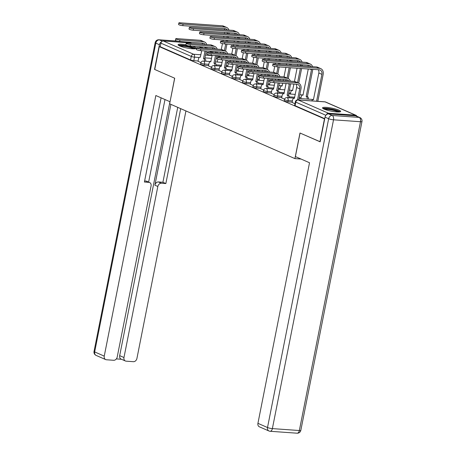 <?xml version="1.0" encoding="UTF-8"?>
<svg xmlns="http://www.w3.org/2000/svg" width="456" height="456" viewBox="0 0 456 456"><rect width="100%" height="100%" fill="white"/><g stroke="black" fill="none" stroke-linecap="round" stroke-linejoin="round"><path stroke-width="0.68" d="M284.202 100.793A2.371 0.393 11.2 0 0 284.624 101.118A2.371 0.393 11.2 0 0 287.873 101.842L288.124 100.576A2.371 0.393 -168.8 0 1 284.875 99.853A2.371 0.393 -168.8 0 1 284.453 99.528L284.202 100.793M273.754 96.222A2.371 0.393 11.2 0 0 274.176 96.547A2.371 0.393 11.2 0 0 277.419 97.27L277.67 96.005A2.371 0.393 -168.8 0 1 274.426 95.287A2.371 0.393 -168.8 0 1 274.005 94.956L273.754 96.222M263.3 91.65A2.371 0.393 11.2 0 0 263.722 91.975A2.371 0.393 11.2 0 0 266.971 92.699L267.222 91.434A2.371 0.393 -168.8 0 1 263.973 90.715A2.371 0.393 -168.8 0 1 263.551 90.391L263.3 91.65M252.852 87.079A2.371 0.393 11.2 0 0 253.274 87.404A2.371 0.393 11.2 0 0 256.517 88.128L256.768 86.862A2.371 0.393 -168.8 0 1 253.525 86.144A2.371 0.393 -168.8 0 1 253.097 85.819L252.852 87.079M242.398 82.507A2.371 0.393 11.2 0 0 242.82 82.832A2.371 0.393 11.2 0 0 246.069 83.556L246.314 82.291A2.371 0.393 -168.8 0 1 243.071 81.573A2.371 0.393 -168.8 0 1 242.649 81.248L242.398 82.507M231.944 77.936A2.371 0.393 11.2 0 0 232.372 78.261A2.371 0.393 11.2 0 0 235.615 78.985L235.866 77.719A2.371 0.393 -168.8 0 1 232.623 77.001A2.371 0.393 -168.8 0 1 232.195 76.676L231.944 77.936M221.496 73.365A2.371 0.393 11.2 0 0 221.918 73.69A2.371 0.393 11.2 0 0 225.161 74.413L225.412 73.148A2.371 0.393 -168.8 0 1 222.169 72.43A2.371 0.393 -168.8 0 1 221.747 72.105L221.496 73.365M211.042 68.793A2.371 0.393 11.2 0 0 211.47 69.118A2.371 0.393 11.2 0 0 214.713 69.842L214.964 68.582A2.371 0.393 -168.8 0 1 211.715 67.858A2.371 0.393 -168.8 0 1 211.293 67.534L211.042 68.793M200.594 64.222A2.371 0.393 11.2 0 0 201.016 64.552A2.371 0.393 11.2 0 0 204.26 65.271L204.51 64.011A2.371 0.393 -168.8 0 1 201.267 63.287A2.371 0.393 -168.8 0 1 200.845 62.962L200.594 64.222M185.911 44.699A9.257 1.539 11.2 0 0 178.068 44.688A9.257 1.539 11.2 0 0 179.715 45.959A9.257 1.539 11.2 0 0 189.742 48.49A9.257 1.539 11.2 0 0 196.228 48.285A9.257 1.539 11.2 0 0 194.575 47.019A9.257 1.539 11.2 0 0 192.381 46.216M339.019 110.192A9.257 1.539 11.2 0 0 328.993 107.662A9.257 1.539 11.2 0 0 322.506 107.867A9.257 1.539 11.2 0 0 324.159 109.132A9.257 1.539 11.2 0 0 334.185 111.663A9.257 1.539 11.2 0 0 340.666 111.458A9.257 1.539 11.2 0 0 339.019 110.192M319.952 141.736L324.472 118.896L159.264 46.637L154.738 69.483L174.705 78.215L169.638 103.814L294.918 158.608L299.985 133.009L320.163 141.753M356.814 116.24A2.371 1.87 113.6 0 0 355.954 115.282A2.371 1.87 113.6 0 0 355.452 115.163L328.491 113.242A2.371 1.87 113.6 0 0 326.314 114.809M198.115 61.007L193.811 60.699L194.512 57.142A2.371 0.393 -168.8 0 1 191.269 56.419L160.922 43.149A2.371 1.87 -66.4 0 1 163.282 40.989L190.243 42.904A2.371 1.87 -66.4 0 1 190.739 43.029L191.913 43.542M160.922 43.149L160.216 46.706L159.264 46.637M208.5 65.892L211.385 67.203M218.954 70.463L221.838 71.774M229.408 75.035L232.286 76.346M239.856 79.606L242.74 80.917M250.31 84.178L253.188 85.483M260.758 88.749L263.642 90.054M271.212 93.32L274.096 94.626M281.66 97.892L284.544 99.197M292.114 102.463L294.975 103.757M292.176 102.144L287.873 101.842M281.722 97.573L277.419 97.27M271.274 93.007L266.971 92.699M260.821 88.435L256.517 88.128M250.372 83.864L246.069 83.556M239.919 79.293L235.615 78.985M229.465 74.721L225.161 74.413M219.017 70.15L214.713 69.842M208.563 65.578L204.26 65.271M301.051 159.041L294.918 158.608M198.052 61.321L200.936 62.632M324.74 118.663L295.078 105.689A2.371 0.393 -168.8 0 1 294.656 105.364L295.357 101.808A2.371 0.393 -168.8 0 0 295.784 102.133L295.078 105.689M160.216 46.706L190.562 59.981A2.371 0.393 11.2 0 0 193.811 60.699M206.756 44.597A5.991 4.72 113.6 0 0 204.493 41.952L201.41 40.607A5.991 4.72 113.6 0 0 200.155 40.299L176.86 38.64A2.73 0.45 11.2 0 0 175.725 38.783A2.73 0.45 11.2 0 0 177.127 39.478A2.73 0.45 11.2 0 0 179.943 39.991L179.647 41.485A2.73 0.45 -168.8 0 1 176.831 40.972A2.73 0.45 -168.8 0 1 175.429 40.276L175.725 38.783M201.717 50.707L200.321 57.211A2.371 1.408 -85.9 0 0 200.036 57.142A2.371 1.408 -85.9 0 0 198.525 58.921L198.041 61.366M204.544 61.144A2.371 1.408 -85.9 0 0 203.604 58.647L204.744 58.693L206.26 51.032M206.773 48.427L206.899 47.789A5.991 4.72 113.6 0 0 206.984 47.253M204.744 58.693L204.841 58.738A2.371 1.408 94.1 0 1 205.787 61.229M205.741 47.167A4.452 3.506 -66.4 0 1 205.662 47.698L205.536 48.336M205.023 50.941L203.501 58.607M202.464 46.934L202.236 48.102M202.036 43.075A4.452 3.506 -66.4 0 1 202.561 44.3M179.647 41.485L202.943 43.138A4.452 3.506 -66.4 0 1 203.872 43.366A4.452 3.506 -66.4 0 1 205.16 44.483M204.493 41.952A5.991 4.72 113.6 0 0 203.239 41.65L179.943 39.991M228.946 30.113A5.991 4.72 113.6 0 0 226.683 27.468L223.6 26.123A5.991 4.72 113.6 0 0 222.346 25.815L180 22.8A2.73 0.45 11.2 0 0 178.86 22.942A2.73 0.45 11.2 0 0 180.262 23.638A2.73 0.45 11.2 0 0 183.078 24.145L182.782 25.639A2.73 0.45 -168.8 0 1 179.972 25.126A2.73 0.45 -168.8 0 1 178.564 24.436L178.86 22.942M227.932 32.684A4.452 3.506 -66.4 0 1 227.852 33.214L227.726 33.852M227.213 36.457L226.98 37.626M226.467 40.231L226.233 41.399M225.72 44.004L224.398 50.662M223.326 56.071L223.098 57.239M224.66 32.45L224.426 33.619M223.907 36.223L223.679 37.392M223.161 39.997L222.933 41.165M222.454 43.588L221.285 49.465M220.772 52.064L220.544 53.232M220.026 55.837L219.792 57.006M218.076 59.075A2.371 1.408 -85.9 0 0 217.58 60.277L217.233 62.044M225.555 51.169L226.957 44.095M227.47 41.49L227.704 40.322M228.217 37.711L228.45 36.543M228.969 33.938L229.094 33.305A5.991 4.72 113.6 0 0 229.18 32.769M226.683 27.468A5.991 4.72 113.6 0 0 225.429 27.16L183.078 24.145M182.782 25.639L225.133 28.654A4.452 3.506 -66.4 0 1 226.062 28.882A4.452 3.506 -66.4 0 1 227.35 29.999M224.227 28.591A4.452 3.506 -66.4 0 1 224.757 29.811M217.21 49.168A5.991 4.72 113.6 0 0 214.941 46.523L211.863 45.178A5.991 4.72 113.6 0 0 210.609 44.87L187.313 43.212A2.73 0.45 11.2 0 0 186.173 43.354A2.73 0.45 11.2 0 0 187.581 44.05A2.73 0.45 11.2 0 0 190.391 44.563L190.101 46.05A2.73 0.45 -168.8 0 1 187.285 45.537A2.73 0.45 -168.8 0 1 185.883 44.848L186.173 43.354M212.171 55.279L210.775 61.782A2.371 1.408 -85.9 0 0 210.484 61.714A2.371 1.408 -85.9 0 0 208.979 63.492L208.495 65.938M214.998 65.71A2.371 1.408 -85.9 0 0 214.058 63.219L215.192 63.264L216.708 55.603M217.227 52.999L217.352 52.36A5.991 4.72 113.6 0 0 217.438 51.824M215.192 63.264L215.295 63.31A2.371 1.408 94.1 0 1 216.235 65.801M216.19 51.739A4.452 3.506 -66.4 0 1 216.115 52.269L215.99 52.907M215.471 55.512L213.955 63.173M212.918 51.505L212.684 52.674M212.49 47.646A4.452 3.506 -66.4 0 1 213.015 48.872M190.101 46.05L213.391 47.709A4.452 3.506 -66.4 0 1 214.326 47.937A4.452 3.506 -66.4 0 1 215.608 49.054M214.941 46.523A5.991 4.72 113.6 0 0 213.687 46.221L190.391 44.563M227.658 53.74A5.991 4.72 113.6 0 0 225.395 51.095L222.311 49.75A5.991 4.72 113.6 0 0 221.057 49.442L197.761 47.783A2.73 0.45 11.2 0 0 196.627 47.926A2.73 0.45 11.2 0 0 198.029 48.621A2.73 0.45 11.2 0 0 200.845 49.134L200.549 50.622A2.73 0.45 -168.8 0 1 197.733 50.109A2.73 0.45 -168.8 0 1 196.331 49.419L196.627 47.926M222.619 59.85L221.223 66.354A2.371 1.408 -85.9 0 0 220.938 66.285A2.371 1.408 -85.9 0 0 219.427 68.064L218.943 70.509M225.446 70.281A2.371 1.408 -85.9 0 0 224.506 67.79L225.646 67.836L227.162 60.175M227.675 57.57L227.806 56.932A5.991 4.72 113.6 0 0 227.886 56.396M225.646 67.836L225.743 67.881A2.371 1.408 94.1 0 1 226.689 70.372M226.643 56.31A4.452 3.506 -66.4 0 1 226.564 56.84L226.438 57.479M225.925 60.084L224.403 67.744M223.366 56.077L223.138 57.245M222.938 52.218A4.452 3.506 -66.4 0 1 223.463 53.443M200.549 50.622L223.845 52.28A4.452 3.506 -66.4 0 1 224.774 52.508A4.452 3.506 -66.4 0 1 226.062 53.626M225.395 51.095A5.991 4.72 113.6 0 0 224.141 50.793L200.845 49.134M161.623 41.741A3.562 2.804 113.6 0 0 159.423 44.711L154.538 69.392L174.637 78.187L170.048 101.722M119.677 355.646L123.969 357.521A3.562 2.804 113.6 0 0 125.4 360.987L121.108 359.111A3.562 2.804 -66.4 0 1 119.677 355.646L169.963 101.711L155.844 95.532L104.247 356.119A3.562 2.804 113.6 0 0 105.678 359.584A3.562 2.804 113.6 0 0 106.419 359.767L113.664 360.28A3.562 2.804 113.6 0 0 117.203 357.042L151.067 185.997A3.562 2.804 113.6 0 0 149.636 182.531A3.562 2.804 113.6 0 0 148.895 182.349L145.943 181.06A3.562 2.804 -66.4 0 1 146.69 181.243L149.636 182.531M161.088 97.829L144.415 182.029L148.895 182.349M125.4 360.987A3.562 2.804 113.6 0 0 126.141 361.169L133.386 361.688A3.562 2.804 113.6 0 0 136.925 358.445L185.934 110.939M116.354 358.9L121.461 359.265M161.373 183.238A3.562 2.804 113.6 0 0 157.833 186.481L154.886 185.187A3.562 2.804 -66.4 0 1 158.426 181.95L161.373 183.238L165.853 183.557L180.684 108.648M123.969 357.521L157.833 186.481M164.986 99.533L148.639 182.092M154.886 185.187L170.892 104.361M158.426 181.95L162.906 182.269L177.737 107.354M162.906 182.269L165.853 183.557M144.626 180.964L145.943 181.06M295.391 156.568L309.527 162.752L257.931 423.333L267.512 427.528L328.656 118.731L325.037 117.146L320.152 141.827L300.054 133.038L295.391 156.568M355.543 115.824L328.577 113.903L332.196 115.488L359.157 117.409L355.543 115.824A3.562 2.804 -66.4 0 1 356.284 116.006L359.904 117.591A3.562 2.804 113.6 0 0 359.157 117.409A3.562 2.115 -85.9 0 1 360.485 121.729L333.524 119.808L272.38 428.606L299.341 430.527L360.485 121.729A3.562 0.593 11.2 0 0 361.967 121.541A3.562 3.562 0 0 0 359.904 117.591M297.078 433.2A3.562 3.562 0 0 0 300.829 430.339A3.562 0.593 11.2 0 1 299.341 430.527A3.562 2.115 94.1 0 1 297.078 433.2L270.117 431.279A3.562 2.115 -85.9 0 0 272.38 428.606A3.562 0.593 11.2 0 1 267.512 427.528A3.562 2.804 113.6 0 0 268.943 430.988L259.361 426.799A3.562 2.804 -66.4 0 1 257.931 423.333M325.037 117.146A3.562 2.804 -66.4 0 1 328.577 113.903M179.185 45.714A8.008 1.328 -168.8 0 1 182.44 45.429A8.008 1.328 -168.8 0 1 190.3 46.82A8.008 1.328 -168.8 0 1 194.797 48.803M193.635 48.832A7.416 1.231 11.2 0 0 182.662 46.147A7.416 1.231 11.2 0 0 180.251 46.181M195.67 48.667A9.194 1.528 11.2 0 0 181.773 45.138A9.194 1.528 11.2 0 0 178.433 45.258M323.629 108.887A8.008 1.328 -168.8 0 1 326.884 108.602A8.008 1.328 -168.8 0 1 334.744 109.993A8.008 1.328 -168.8 0 1 339.241 111.976M338.078 112.005A7.416 1.231 11.2 0 0 327.106 109.32A7.416 1.231 11.2 0 0 324.695 109.354M340.113 111.845A9.194 1.528 11.2 0 0 326.217 108.311A9.194 1.528 11.2 0 0 322.877 108.431M239.4 34.684A5.991 4.72 113.6 0 0 237.131 32.04L234.053 30.694A5.991 4.72 113.6 0 0 232.799 30.387L190.448 27.371A2.73 0.45 11.2 0 0 189.314 27.514A2.73 0.45 11.2 0 0 190.716 28.204A2.73 0.45 11.2 0 0 193.532 28.717L193.236 30.21A2.73 0.45 -168.8 0 1 190.42 29.697A2.73 0.45 -168.8 0 1 189.018 29.007L189.314 27.514M238.385 37.249A4.452 3.506 -66.4 0 1 238.306 37.785L238.18 38.424M237.661 41.029L237.433 42.197M236.915 44.802L236.687 45.971M236.168 48.575L234.851 55.233M233.78 60.642L233.546 61.811M235.108 37.021L234.88 38.19M234.361 40.795L234.127 41.963M233.614 44.568L233.381 45.737M232.902 48.159L231.739 54.036M231.226 56.635L230.992 57.804M230.48 60.409L230.246 61.577M228.53 63.646A2.371 1.408 -85.9 0 0 228.034 64.849L227.681 66.616M236.008 55.74L237.405 48.667M237.924 46.056L238.157 44.887M238.67 42.283L238.904 41.114M239.417 38.509L239.542 37.871A5.991 4.72 113.6 0 0 239.628 37.341M237.131 32.04A5.991 4.72 113.6 0 0 235.883 31.732L193.532 28.717M193.236 30.21L235.587 33.225A4.452 3.506 -66.4 0 1 236.516 33.453A4.452 3.506 -66.4 0 1 237.804 34.57M234.68 33.163A4.452 3.506 -66.4 0 1 235.205 34.382M249.854 39.256A5.991 4.72 113.6 0 0 247.585 36.611L244.501 35.266A5.991 4.72 113.6 0 0 243.247 34.958L200.902 31.943A2.73 0.45 11.2 0 0 199.762 32.085A2.73 0.45 11.2 0 0 201.17 32.775A2.73 0.45 11.2 0 0 203.98 33.288L203.69 34.781A2.73 0.45 -168.8 0 1 200.874 34.268A2.73 0.45 -168.8 0 1 199.466 33.579L199.762 32.085M248.833 41.821A4.452 3.506 -66.4 0 1 248.759 42.357L248.628 42.995M248.115 45.6L247.882 46.768M247.369 49.373L247.135 50.542M246.622 53.147L245.299 59.804M244.234 65.214L244 66.382M245.562 41.593L245.328 42.761M244.815 45.366L244.581 46.535M244.068 49.14L243.835 50.308M243.356 52.725L242.193 58.607M241.674 61.207L241.446 62.375M240.928 64.98L240.7 66.148M238.984 68.218A2.371 1.408 -85.9 0 0 238.482 69.42L238.135 71.187M246.457 60.312L247.859 53.232M248.377 50.627L248.605 49.459M249.124 46.854L249.352 45.685M249.871 43.081L249.996 42.442A5.991 4.72 113.6 0 0 250.082 41.912M247.585 36.611A5.991 4.72 113.6 0 0 246.331 36.303L203.98 33.288M203.69 34.781L246.035 37.797A4.452 3.506 -66.4 0 1 246.97 38.025A4.452 3.506 -66.4 0 1 248.252 39.142M245.134 37.734A4.452 3.506 -66.4 0 1 245.659 38.954M238.112 58.311A5.991 4.72 113.6 0 0 235.843 55.666L232.765 54.321A5.991 4.72 113.6 0 0 231.511 54.013L208.215 52.354A2.73 0.45 11.2 0 0 207.081 52.497A2.73 0.45 11.2 0 0 208.483 53.192A2.73 0.45 11.2 0 0 211.299 53.705L211.003 55.193A2.73 0.45 -168.8 0 1 208.187 54.68A2.73 0.45 -168.8 0 1 206.785 53.99L207.081 52.497M233.073 64.421L231.676 70.925A2.371 1.408 -85.9 0 0 231.391 70.857A2.371 1.408 -85.9 0 0 229.881 72.635L229.396 75.08M235.9 74.852A2.371 1.408 -85.9 0 0 234.96 72.361L236.094 72.407L237.61 64.741M238.129 62.136L238.254 61.503A5.991 4.72 113.6 0 0 238.34 60.967M236.094 72.407L236.197 72.453A2.371 1.408 94.1 0 1 237.137 74.944M237.097 60.882A4.452 3.506 -66.4 0 1 237.017 61.412L236.892 62.05M236.373 64.655L234.857 72.316M233.82 60.648L233.586 61.816M233.392 56.789A4.452 3.506 -66.4 0 1 233.917 58.009M211.003 55.193L234.298 56.852A4.452 3.506 -66.4 0 1 235.228 57.08A4.452 3.506 -66.4 0 1 236.51 58.197M235.843 55.666A5.991 4.72 113.6 0 0 234.589 55.358L211.299 53.705M248.56 62.882A5.991 4.72 113.6 0 0 246.297 60.238L243.213 58.892A5.991 4.72 113.6 0 0 241.959 58.585L218.669 56.926A2.73 0.45 11.2 0 0 217.529 57.068A2.73 0.45 11.2 0 0 218.931 57.758A2.73 0.45 11.2 0 0 221.747 58.271L221.451 59.764A2.73 0.45 -168.8 0 1 218.641 59.252A2.73 0.45 -168.8 0 1 217.233 58.562L217.529 57.068M243.521 68.993L242.125 75.496A2.371 1.408 -85.9 0 0 241.84 75.428A2.371 1.408 -85.9 0 0 240.329 77.206L239.85 79.652M246.354 79.424A2.371 1.408 -85.9 0 0 245.408 76.933L246.548 76.978L248.064 69.312M248.583 66.707L248.708 66.074A5.991 4.72 113.6 0 0 248.794 65.539M246.548 76.978L246.65 77.018A2.371 1.408 94.1 0 1 247.591 79.515M247.545 65.453A4.452 3.506 -66.4 0 1 247.465 65.983L247.34 66.622M246.827 69.227L245.311 76.887M244.273 65.219L244.04 66.388M243.84 61.36A4.452 3.506 -66.4 0 1 244.365 62.58M221.451 59.764L244.747 61.423A4.452 3.506 -66.4 0 1 245.676 61.651A4.452 3.506 -66.4 0 1 246.964 62.768M246.297 60.238A5.991 4.72 113.6 0 0 245.043 59.93L221.747 58.271M259.014 67.454A5.991 4.72 113.6 0 0 256.745 64.809L253.667 63.464A5.991 4.72 113.6 0 0 252.413 63.156L229.117 61.497A2.73 0.45 11.2 0 0 227.983 61.64A2.73 0.45 11.2 0 0 229.385 62.329A2.73 0.45 11.2 0 0 232.201 62.842L231.904 64.336A2.73 0.45 -168.8 0 1 229.089 63.823A2.73 0.45 -168.8 0 1 227.686 63.133L227.983 61.64M253.975 73.564L252.578 80.068A2.371 1.408 -85.9 0 0 252.293 79.994A2.371 1.408 -85.9 0 0 250.783 81.778L250.298 84.223M256.802 83.995A2.371 1.408 -85.9 0 0 255.862 81.504L256.996 81.55L258.518 73.883M259.031 71.278L259.156 70.64A5.991 4.72 113.6 0 0 259.242 70.11M256.996 81.55L257.099 81.59A2.371 1.408 94.1 0 1 258.039 84.086M257.999 70.019A4.452 3.506 -66.4 0 1 257.919 70.555L257.794 71.193M257.275 73.798L255.759 81.459M254.722 69.791L254.488 70.959M254.294 65.932A4.452 3.506 -66.4 0 1 254.818 67.152M231.904 64.336L255.2 65.995A4.452 3.506 -66.4 0 1 256.13 66.223A4.452 3.506 -66.4 0 1 257.412 67.34M256.745 64.809A5.991 4.72 113.6 0 0 255.497 64.501L232.201 62.842M260.302 43.827A5.991 4.72 113.6 0 0 258.039 41.182L254.955 39.832A5.991 4.72 113.6 0 0 253.701 39.529L211.35 36.514A2.73 0.45 11.2 0 0 210.216 36.657A2.73 0.45 11.2 0 0 211.618 37.346A2.73 0.45 11.2 0 0 214.434 37.859L214.138 39.353A2.73 0.45 -168.8 0 1 211.322 38.84A2.73 0.45 -168.8 0 1 209.92 38.15L210.216 36.657M259.287 46.392A4.452 3.506 -66.4 0 1 259.207 46.928L259.082 47.566M258.563 50.171L258.335 51.34M257.817 53.945L257.589 55.113M257.07 57.718L255.753 64.376M254.682 69.785L254.448 70.954M256.01 46.159L255.782 47.327M255.263 49.938L255.035 51.106M254.516 53.711L254.283 54.88M253.804 57.296L252.641 63.179M252.128 65.778L251.894 66.947M251.381 69.551L251.148 70.72M249.432 72.789A2.371 1.408 -85.9 0 0 248.936 73.992L248.588 75.759M256.91 64.883L258.313 57.804M258.826 55.199L259.059 54.03M259.572 51.425L259.806 50.257M260.319 47.652L260.444 47.014A5.991 4.72 113.6 0 0 260.53 46.483M258.039 41.182A5.991 4.72 113.6 0 0 256.785 40.875L214.434 37.859M214.138 39.353L256.489 42.368A4.452 3.506 -66.4 0 1 257.418 42.596A4.452 3.506 -66.4 0 1 258.706 43.713M255.582 42.305A4.452 3.506 -66.4 0 1 256.107 43.525M270.756 48.399A5.991 4.72 113.6 0 0 268.487 45.754L265.409 44.403A5.991 4.72 113.6 0 0 264.155 44.101L221.804 41.086A2.73 0.45 11.2 0 0 220.664 41.228A2.73 0.45 11.2 0 0 222.072 41.918A2.73 0.45 11.2 0 0 224.882 42.431L224.591 43.924A2.73 0.45 -168.8 0 1 221.776 43.411A2.73 0.45 -168.8 0 1 220.373 42.721L220.664 41.228M269.735 50.964A4.452 3.506 -66.4 0 1 269.661 51.499L269.536 52.138M269.017 54.743L268.784 55.911M268.27 58.516L268.037 59.685M267.524 62.29L266.207 68.947M265.135 74.356L264.902 75.525M266.464 50.73L266.23 51.898M265.717 54.503L265.483 55.672M264.97 58.282L264.736 59.451M264.258 61.868L263.095 67.75M262.576 70.349L262.348 71.518M261.829 74.123L261.601 75.291M259.886 77.36A2.371 1.408 -85.9 0 0 259.384 78.563L259.036 80.33M267.358 69.454L268.761 62.375M269.279 59.77L269.507 58.602M270.026 55.997L270.254 54.828M270.773 52.223L270.898 51.585A5.991 4.72 113.6 0 0 270.984 51.055M268.487 45.754A5.991 4.72 113.6 0 0 267.233 45.446L224.882 42.431M224.591 43.924L266.937 46.939A4.452 3.506 -66.4 0 1 267.871 47.167A4.452 3.506 -66.4 0 1 269.154 48.285M266.036 46.877A4.452 3.506 -66.4 0 1 266.56 48.097M281.204 52.964A5.991 4.72 113.6 0 0 278.941 50.325L275.857 48.974A5.991 4.72 113.6 0 0 274.603 48.672L232.252 45.657A2.73 0.45 11.2 0 0 231.118 45.799A2.73 0.45 11.2 0 0 232.52 46.489A2.73 0.45 11.2 0 0 235.336 47.002L235.04 48.496A2.73 0.45 -168.8 0 1 232.224 47.983A2.73 0.45 -168.8 0 1 230.821 47.293L231.118 45.799M280.189 55.535A4.452 3.506 -66.4 0 1 280.109 56.071L279.984 56.709M279.471 59.314L279.237 60.483M278.724 63.088L278.491 64.256M277.972 66.861L276.655 73.519M275.584 78.928L275.356 80.096M276.912 55.301L276.684 56.47M276.165 59.075L275.937 60.243M275.418 62.848L275.19 64.017M274.706 66.439L273.543 72.322M273.03 74.921L272.796 76.089M272.283 78.694L272.05 79.863M270.334 81.932A2.371 1.408 -85.9 0 0 269.838 83.134L269.49 84.901M277.812 74.026L279.214 66.947M279.727 64.342L279.961 63.173M280.474 60.568L280.708 59.4M281.221 56.795L281.352 56.156A5.991 4.72 113.6 0 0 281.432 55.626M278.941 50.325A5.991 4.72 113.6 0 0 277.687 50.017L235.336 47.002M235.04 48.496L277.39 51.511A4.452 3.506 -66.4 0 1 278.32 51.739A4.452 3.506 -66.4 0 1 279.608 52.85M276.484 51.448A4.452 3.506 -66.4 0 1 277.009 52.668M269.467 72.025A5.991 4.72 113.6 0 0 267.199 69.38L264.115 68.035A5.991 4.72 113.6 0 0 262.861 67.727L239.571 66.069A2.73 0.45 11.2 0 0 238.431 66.211A2.73 0.45 11.2 0 0 239.839 66.901A2.73 0.45 11.2 0 0 242.649 67.414L242.353 68.907A2.73 0.45 -168.8 0 1 239.542 68.394A2.73 0.45 -168.8 0 1 238.135 67.705L238.431 66.211M264.429 78.136L263.026 84.639A2.371 1.408 -85.9 0 0 262.741 84.565A2.371 1.408 -85.9 0 0 261.237 86.349L260.752 88.795M267.256 88.567A2.371 1.408 -85.9 0 0 266.31 86.076L267.45 86.121L268.966 78.455M269.485 75.85L269.61 75.211A5.991 4.72 113.6 0 0 269.695 74.681M267.45 86.121L267.552 86.161A2.371 1.408 94.1 0 1 268.493 88.658M268.447 74.59A4.452 3.506 -66.4 0 1 268.373 75.126L268.242 75.764M267.729 78.369L266.213 86.03M265.175 74.362L264.942 75.531M264.748 70.503A4.452 3.506 -66.4 0 1 265.272 71.723M242.353 68.907L265.648 70.566A4.452 3.506 -66.4 0 1 266.583 70.794A4.452 3.506 -66.4 0 1 267.866 71.911M267.199 69.38A5.991 4.72 113.6 0 0 265.945 69.073L242.649 67.414M291.658 57.536A5.991 4.72 113.6 0 0 289.389 54.897L286.311 53.546A5.991 4.72 113.6 0 0 285.057 53.244L242.706 50.228A2.73 0.45 11.2 0 0 241.572 50.371A2.73 0.45 11.2 0 0 242.974 51.061A2.73 0.45 11.2 0 0 245.79 51.574L245.493 53.067A2.73 0.45 -168.8 0 1 242.677 52.554A2.73 0.45 -168.8 0 1 241.275 51.864L241.572 50.371M282.731 83.266L282.082 85.996A2.371 1.408 -85.9 0 0 281.797 85.922A2.371 1.408 -85.9 0 0 280.292 87.706L279.938 89.473M290.637 60.106A4.452 3.506 -66.4 0 1 290.563 60.642L290.438 61.281M289.919 63.886L289.691 65.054M289.172 67.659L287.109 78.09M286.037 83.499L285.268 87.387M287.365 59.873L287.132 61.041M286.619 63.646L286.385 64.815M285.872 67.42L283.997 76.893M283.484 79.492L283.25 80.661M288.26 78.597L290.409 67.744M290.928 65.14L291.156 63.971M291.675 61.366L291.8 60.728A5.991 4.72 113.6 0 0 291.886 60.198M289.389 54.897A5.991 4.72 113.6 0 0 288.135 54.589L245.79 51.574M245.493 53.067L287.844 56.082A4.452 3.506 -66.4 0 1 288.773 56.31A4.452 3.506 -66.4 0 1 290.056 57.422M286.938 56.02A4.452 3.506 -66.4 0 1 287.462 57.239M279.916 76.597A5.991 4.72 113.6 0 0 277.653 73.952L274.569 72.601A5.991 4.72 113.6 0 0 273.315 72.299L250.019 70.64A2.73 0.45 11.2 0 0 248.885 70.783A2.73 0.45 11.2 0 0 250.287 71.472A2.73 0.45 11.2 0 0 253.103 71.985L252.806 73.479A2.73 0.45 -168.8 0 1 249.991 72.966A2.73 0.45 -168.8 0 1 248.588 72.276L248.885 70.783M274.877 82.707L273.48 89.211A2.371 1.408 -85.9 0 0 273.195 89.137A2.371 1.408 -85.9 0 0 271.685 90.921L271.2 93.36M277.704 93.138A2.371 1.408 -85.9 0 0 276.763 90.647L277.904 90.693L279.42 83.026M279.933 80.421L280.058 79.783A5.991 4.72 113.6 0 0 280.144 79.253M277.904 90.693L278 90.733A2.371 1.408 94.1 0 1 278.941 93.229M278.901 79.162A4.452 3.506 -66.4 0 1 278.821 79.697L278.696 80.336M278.177 82.941L276.661 90.601M275.623 78.928L275.395 80.096M275.196 75.075A4.452 3.506 -66.4 0 1 275.72 76.294M252.806 73.479L276.102 75.137A4.452 3.506 -66.4 0 1 277.031 75.365A4.452 3.506 -66.4 0 1 278.32 76.483M277.653 73.952A5.991 4.72 113.6 0 0 276.399 73.644L253.103 71.985M302.106 62.107A5.991 4.72 113.6 0 0 299.843 59.468L296.759 58.117A5.991 4.72 113.6 0 0 295.505 57.809L253.16 54.8A2.73 0.45 11.2 0 0 252.02 54.942A2.73 0.45 11.2 0 0 253.422 55.632A2.73 0.45 11.2 0 0 256.238 56.145L255.941 57.638A2.73 0.45 -168.8 0 1 253.131 57.125A2.73 0.45 -168.8 0 1 251.723 56.436L252.02 54.942M293.932 84.058L292.535 90.567A2.371 1.408 -85.9 0 0 292.25 90.493A2.371 1.408 -85.9 0 0 290.74 92.277L290.392 94.044M301.091 64.678A4.452 3.506 -66.4 0 1 301.011 65.214L300.886 65.846M300.373 68.457L297.557 82.661M296.731 86.845L295.716 91.958M297.819 64.444L297.586 65.613M297.067 68.218L294.445 81.464M298.714 83.169L301.61 68.542M302.128 65.938L302.254 65.299A5.991 4.72 113.6 0 0 302.339 64.769M299.843 59.468A5.991 4.72 113.6 0 0 298.589 59.16L256.238 56.145M255.941 57.638L298.292 60.654A4.452 3.506 -66.4 0 1 299.221 60.882A4.452 3.506 -66.4 0 1 300.51 61.993M297.386 60.585A4.452 3.506 -66.4 0 1 297.91 61.811M290.369 81.162A5.991 4.72 113.6 0 0 288.101 78.523L285.017 77.172A5.991 4.72 113.6 0 0 283.769 76.87L260.473 75.211A2.73 0.45 11.2 0 0 259.333 75.354A2.73 0.45 11.2 0 0 260.741 76.044A2.73 0.45 11.2 0 0 263.551 76.557L263.26 78.05A2.73 0.45 -168.8 0 1 260.444 77.537A2.73 0.45 -168.8 0 1 259.042 76.847L259.333 75.354M286.077 83.499L283.934 93.782A2.371 1.408 -85.9 0 0 283.643 93.708A2.371 1.408 -85.9 0 0 282.139 95.492L281.654 97.932M288.158 97.709A2.371 1.408 -85.9 0 0 287.212 95.218L288.352 95.258L290.512 84.354A5.991 4.72 113.6 0 0 290.597 83.824M288.352 95.258L288.454 95.304A2.371 1.408 94.1 0 1 289.395 97.795M289.349 83.733A4.452 3.506 -66.4 0 1 289.275 84.269L287.115 95.173M285.65 79.646A4.452 3.506 -66.4 0 1 286.174 80.866M263.26 78.05L286.55 79.709A4.452 3.506 -66.4 0 1 287.485 79.937A4.452 3.506 -66.4 0 1 288.768 81.054M288.101 78.523A5.991 4.72 113.6 0 0 286.847 78.215L263.551 76.557M312.56 66.679A5.991 4.72 113.6 0 0 310.291 64.039L307.213 62.689A5.991 4.72 113.6 0 0 305.959 62.381L263.608 59.365A2.73 0.45 11.2 0 0 262.474 59.514A2.73 0.45 11.2 0 0 263.876 60.203A2.73 0.45 11.2 0 0 266.692 60.716L266.395 62.21A2.73 0.45 -168.8 0 1 263.579 61.697A2.73 0.45 -168.8 0 1 262.177 61.007L262.474 59.514M308.267 69.016L302.989 95.139A2.371 1.408 -85.9 0 0 302.698 95.065A2.371 1.408 -85.9 0 0 301.194 96.849L300.84 98.61M307.213 99.066A2.371 1.408 -85.9 0 0 306.267 96.575L307.407 96.615L312.702 69.871A5.991 4.72 113.6 0 0 312.787 69.34M311.545 69.249A4.452 3.506 -66.4 0 1 311.465 69.785L306.17 96.529M307.407 96.615L307.509 96.661A2.371 1.408 94.1 0 1 308.45 99.151M310.291 64.039A5.991 4.72 113.6 0 0 309.043 63.732L266.692 60.716M266.395 62.21L308.746 65.225A4.452 3.506 -66.4 0 1 309.675 65.453A4.452 3.506 -66.4 0 1 310.958 66.565M307.84 65.157A4.452 3.506 -66.4 0 1 308.364 66.382M355.452 115.163L325.105 101.887L298.144 99.972A2.371 1.408 -85.9 0 0 297.859 99.898A2.371 1.408 -85.9 0 0 297.665 99.79L298.805 99.83L300.966 88.926A5.991 4.72 113.6 0 0 298.555 83.095L295.471 81.744A5.991 4.72 113.6 0 0 294.217 81.442L270.921 79.783A2.73 0.45 11.2 0 0 269.787 79.925A2.73 0.45 11.2 0 0 271.189 80.615A2.73 0.45 11.2 0 0 274.005 81.128L273.708 82.621A2.73 0.45 -168.8 0 1 270.892 82.109A2.73 0.45 -168.8 0 1 269.49 81.419L269.787 79.925M296.098 84.217A4.452 3.506 -66.4 0 1 296.645 87.489L294.382 98.353A2.371 1.408 -85.9 0 0 294.097 98.279A2.371 1.408 -85.9 0 0 292.587 100.064L292.102 102.503M298.805 99.83L298.902 99.875A2.371 1.408 94.1 0 1 299.096 99.989M273.708 82.621L297.004 84.28A4.452 3.506 -66.4 0 1 297.933 84.508A4.452 3.506 -66.4 0 1 299.723 88.84L297.563 99.744M298.555 83.095A5.991 4.72 113.6 0 0 297.301 82.787L274.005 81.128M316.914 101.255A2.371 1.408 -85.9 0 0 316.72 101.146L317.86 101.186L323.156 74.442A5.991 4.72 113.6 0 0 320.745 68.611L317.661 67.26A5.991 4.72 113.6 0 0 316.407 66.952L274.062 63.937A2.73 0.45 11.2 0 0 272.922 64.085A2.73 0.45 11.2 0 0 274.33 64.775A2.73 0.45 11.2 0 0 277.14 65.288L276.843 66.781A2.73 0.45 -168.8 0 1 274.033 66.268A2.73 0.45 -168.8 0 1 272.625 65.573L272.922 64.085M318.288 69.728A4.452 3.506 -66.4 0 1 318.835 73.006L313.437 99.71A2.371 1.408 -85.9 0 0 313.152 99.636A2.371 1.408 -85.9 0 0 311.79 100.89M276.843 66.781L319.194 69.796A4.452 3.506 -66.4 0 1 320.129 70.024A4.452 3.506 -66.4 0 1 321.919 74.351L316.618 101.101M317.86 101.186L317.957 101.232A2.371 1.408 94.1 0 1 318.151 101.346M320.745 68.611A5.991 4.72 113.6 0 0 319.491 68.303L277.14 65.288M325.88 115.294L295.784 102.133A2.371 1.87 113.6 0 1 298.144 99.972L328.491 113.242M217.404 58.773L216.098 58.681M211.561 58.357L204.904 57.883M199.232 57.479L194.512 57.142A2.371 1.408 94.1 0 0 193.629 54.258L200.914 54.777M205.451 55.102L212.108 55.575M216.651 55.9L219.969 56.134M212.553 52.662L209.315 51.249M202.099 48.091L198.867 46.677M191.651 43.519L190.243 42.904M163.282 40.989L193.629 54.258A2.371 1.87 113.6 0 0 191.269 56.419L190.562 59.981M292.427 100.884L288.124 100.576A2.371 1.408 -85.9 0 0 287.234 97.692A2.371 1.408 94.1 0 0 286.949 97.624A2.371 2.371 0 0 0 284.453 99.528M301.028 97.669L299.256 97.544M294.718 97.219L289.366 96.837M281.973 96.313L277.67 96.005A2.371 1.408 -85.9 0 0 276.786 93.127A2.371 1.408 94.1 0 0 276.501 93.052A2.371 2.371 0 0 0 274.005 94.956M290.58 93.098L288.808 92.973M284.265 92.648L278.918 92.266M271.525 91.741L267.222 91.434A2.371 1.408 -85.9 0 0 266.332 88.555A2.371 1.408 94.1 0 0 266.047 88.481A2.371 2.371 0 0 0 263.551 90.391M280.126 88.527L278.354 88.401M273.811 88.076L268.464 87.694M261.071 87.17L256.768 86.862A2.371 1.408 -85.9 0 0 255.884 83.984A2.371 1.408 94.1 0 0 255.599 83.91A2.371 2.371 0 0 0 253.097 85.819M269.673 83.955L267.906 83.83M263.363 83.505L258.016 83.123M250.618 82.599L246.314 82.291A2.371 1.408 -85.9 0 0 245.431 79.412A2.371 1.408 94.1 0 0 245.146 79.338A2.371 2.371 0 0 0 242.649 81.248M259.225 79.384L257.452 79.258M252.909 78.934L247.562 78.557M240.169 78.027L235.866 77.719A2.371 1.408 -85.9 0 0 234.982 74.841A2.371 1.408 94.1 0 0 234.692 74.767A2.371 2.371 0 0 0 232.195 76.676M248.771 74.812L246.998 74.687M242.461 74.362L237.114 73.986M229.716 73.456L225.412 73.148A2.371 1.408 -85.9 0 0 224.529 70.27A2.371 1.408 94.1 0 0 224.244 70.195A2.371 2.371 0 0 0 221.747 72.105M238.323 70.241L236.55 70.116M232.007 69.791L226.66 69.415M219.268 68.884L214.964 68.582A2.371 1.408 -85.9 0 0 214.075 65.698A2.371 1.408 94.1 0 0 213.79 65.624A2.371 2.371 0 0 0 211.293 67.534M227.869 65.67L226.096 65.544M221.559 65.225L216.212 64.843M208.814 64.313L204.51 64.011A2.371 1.408 -85.9 0 0 203.627 61.127A2.371 1.408 94.1 0 0 203.342 61.053A2.371 2.371 0 0 0 200.845 62.962M324.82 101.819A2.371 1.408 -85.9 0 1 325.105 101.887A2.371 1.87 -66.4 0 1 325.601 102.013A2.371 2.371 0 0 0 324.82 101.819L297.859 99.898A2.371 2.371 0 0 0 295.357 101.808M204.191 47.053L205.662 47.698M203.604 58.647L204.841 58.738M200.155 40.299L203.239 41.65M227.852 33.214L226.381 32.57M225.429 27.16L222.346 25.815M214.645 51.625L216.115 52.269M214.058 63.219L215.295 63.31M210.609 44.87L213.687 46.221M225.093 56.196L226.564 56.84M224.506 67.79L225.743 67.881M221.057 49.442L224.141 50.793M177.777 41.2L159.349 39.889L162.33 41.194M188.539 42.784L186.709 41.986M159.423 44.711L155.809 43.132L94.666 351.929L104.247 356.119M96.096 355.395A3.562 2.804 -66.4 0 1 94.666 351.929A3.562 0.593 11.2 0 1 94.033 351.439A3.562 3.562 0 0 0 96.096 355.395L105.678 359.584M155.809 43.132A3.562 2.804 -66.4 0 1 159.349 39.889A3.562 2.115 94.1 0 0 158.922 39.78A3.562 3.562 0 0 0 155.171 42.642A3.562 0.593 11.2 0 0 155.809 43.132M328.656 118.731A3.562 0.593 11.2 0 0 333.524 119.808A3.562 2.115 94.1 0 0 332.196 115.488A3.562 2.804 113.6 0 0 328.656 118.731M238.306 37.785L236.835 37.141M235.883 31.732L232.799 30.387M248.759 42.357L247.289 41.713M246.331 36.303L243.247 34.958M235.547 60.768L237.017 61.412M234.96 72.361L236.197 72.453M231.511 54.013L234.589 55.358M245.995 65.339L247.465 65.983M245.408 76.933L246.65 77.018M241.959 58.585L245.043 59.93M256.449 69.91L257.919 70.555M255.862 81.504L257.099 81.59M252.413 63.156L255.497 64.501M259.207 46.928L257.737 46.284M256.785 40.875L253.701 39.529M269.661 51.499L268.191 50.855M267.233 45.446L264.155 44.101M280.109 56.071L278.639 55.427M277.687 50.017L274.603 48.672M266.902 74.482L268.373 75.126M266.31 86.076L267.552 86.161M262.861 67.727L265.945 69.073M290.563 60.642L289.093 59.998M288.135 54.589L285.057 53.244M277.351 79.053L278.821 79.697M276.763 90.647L278 90.733M273.315 72.299L276.399 73.644M301.011 65.214L299.541 64.57M298.589 59.16L295.505 57.809M287.804 83.625L289.275 84.269M287.212 95.218L288.454 95.304M283.769 76.87L286.847 78.215M311.465 69.785L309.994 69.141M307.509 96.661L306.267 96.575M309.043 63.732L305.959 62.381M296.645 87.489L299.723 88.84M297.665 99.79L298.902 99.875M294.217 81.442L297.301 82.787M321.919 74.351L318.835 73.006M317.957 101.232L316.72 101.146M319.491 68.303L316.407 66.952M203.342 61.053L210.917 61.594M215.46 61.919L222.118 62.392M226.66 62.717L227.755 62.791M213.79 65.624L221.371 66.166M225.908 66.49L232.571 66.964M237.109 67.288L238.203 67.363M224.244 70.195L231.819 70.737M236.362 71.062L243.019 71.535M247.562 71.86L248.657 71.934M234.692 74.767L242.273 75.308M246.816 75.633L253.473 76.106M258.01 76.431L259.105 76.505M245.146 79.338L252.727 79.88M257.264 80.205L263.921 80.678M268.464 80.997L269.559 81.077M255.599 83.91L263.175 84.451M267.718 84.776L274.375 85.249M278.912 85.568L282.23 85.808M266.047 88.481L273.628 89.023M278.166 89.342L284.823 89.821M289.366 90.14L292.684 90.379M276.501 93.052L284.077 93.594M288.62 93.913L295.277 94.392M299.82 94.711L303.132 94.951M286.949 97.624L294.53 98.165M299.068 98.485L313.585 99.522M355.954 115.282L325.601 102.013M212.695 52.628L209.578 51.266M202.242 48.057L199.13 46.694M200.036 57.142L200.44 57.171M210.484 61.714L210.889 61.742M220.938 66.285L221.342 66.314M94.033 351.439L155.171 42.642M188.932 42.813L187.102 42.015M158.922 39.78L177.293 41.091M268.943 430.988A3.562 3.562 0 0 0 270.117 431.279M300.829 430.339L361.967 121.541M231.391 70.857L231.79 70.885M241.84 75.428L242.244 75.457M252.293 79.994L252.692 80.028M262.741 84.565L263.146 84.594M282.201 85.95L281.797 85.922M273.195 89.137L273.6 89.165M292.655 90.522L292.25 90.493M283.643 93.708L284.048 93.736M303.103 95.093L302.698 95.065M294.097 98.279L294.502 98.308M313.557 99.664L313.152 99.636"/></g></svg>
